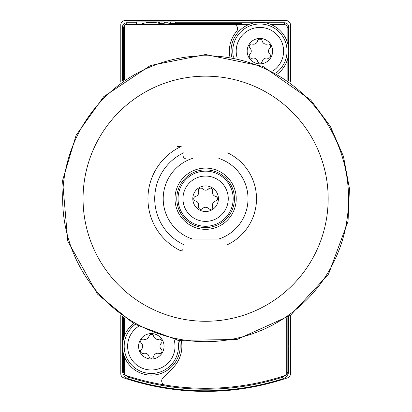 <?xml version="1.0" encoding="UTF-8"?>
<svg xmlns="http://www.w3.org/2000/svg" width="412" height="412" viewBox="0 0 412 412"><rect width="100%" height="100%" fill="white"/><g stroke="black" fill="none" stroke-linecap="round" stroke-linejoin="round"><path stroke-width="0.62" d="M270.694 382.939L270.221 383.062M156.127 386.544L145.039 384.087M140.997 383.057L135.636 381.589M120.793 315.345L120.793 373.828A4.238 4.238 0 0 0 123.667 377.845A254.462 254.462 0 0 0 287.555 377.845A4.238 4.238 0 0 0 290.434 373.828L290.434 315.345M290.434 82.101L290.434 24.838A4.238 4.238 0 0 0 286.191 20.6L125.032 20.6A4.238 4.238 0 0 0 120.793 24.838L120.793 82.101M169.564 23.999L241.659 23.999L241.659 23.371L169.564 23.371L169.564 23.999L169.564 23.371M147.465 22.557L147.465 21.872L136.527 21.872L136.527 23.942L141.589 23.989M136.527 22.758L126.731 22.758L126.731 24.066L141.378 24.066M161.277 24.066L172.633 24.066L172.396 24.344A4.238 4.238 0 0 0 172.34 24.416M164.306 22.758L168.034 22.758M175.332 22.758L254.76 22.758M265.034 22.758L284.496 22.758L284.496 24.344L286.191 25.266M170.408 23.149L168.034 23.149L168.034 21.872L175.332 21.872L175.332 23.257L172.958 23.288L170.408 23.288L170.408 21.872M159.382 23.149L158.368 23.149M161.931 23.288L161.931 21.872L164.306 21.872L164.306 23.257L161.931 23.288L159.382 23.288L159.382 21.872L147.465 21.872M123.373 370.759L122.524 370.759L122.524 347.769M122.524 344.849L122.524 316.586M122.524 80.86L122.524 52.597M122.524 49.677L122.524 26.96L123.693 26.96M284.496 22.758A4.202 4.202 0 0 1 288.699 26.96L288.699 49.677M288.699 52.597L288.699 80.86M288.699 316.586L288.699 344.849M288.699 347.769L288.699 370.764A8.451 8.451 0 0 1 283.173 378.69L282.653 377.191A252.834 252.834 0 0 1 128.575 377.191L128.055 378.695A254.425 254.425 0 0 0 283.173 378.69M126.731 24.066A2.894 2.894 0 0 0 123.852 26.626M126.731 22.758A4.202 4.202 0 0 0 122.524 26.96M122.524 370.759A8.461 8.461 0 0 0 128.055 378.695M126 375.466L128.575 377.191M285.228 375.466L282.653 377.191M248.024 198.723A42.41 42.41 0 0 1 218.854 239.012A42.41 42.41 0 0 0 218.854 158.435A42.41 42.41 0 0 1 248.024 198.723M192.368 239.012A42.41 42.41 0 0 1 192.368 158.435A42.41 42.41 0 0 0 192.368 239.012M151.07 22.299L151.07 21.872M158.368 23.17L158.368 21.872M155.999 22.675L155.999 21.872M153.444 22.372L153.444 21.872M241.659 23.371L241.659 23.999M172.958 23.288L172.958 21.872M161.931 21.872L159.382 21.872M287.849 339.22A28.84 28.84 0 0 1 287.849 353.398M123.373 58.226A28.84 28.84 0 0 1 123.373 44.043M140.471 24.416A28.84 28.84 0 0 1 162.179 24.416M177.294 146.538L181.203 146.466A57.68 57.68 0 0 0 181.203 250.98A4.238 4.238 0 0 0 183.119 249.059M249.044 24.416L233.362 24.416A4.238 4.238 0 0 1 236.596 31.4A30.534 30.534 0 0 0 229.85 56.568M233.362 24.416L127.576 24.416A4.238 4.238 0 0 0 124.486 25.755L124.486 79.501M287.849 44.043L287.849 28.098L286.932 25.977A4.238 4.238 0 0 0 283.647 24.416L270.751 24.416M123.373 353.398L123.373 372.088L124.29 374.209A4.238 4.238 0 0 0 126.252 375.559A253.612 253.612 0 0 0 165.263 385.066A4.238 4.238 0 0 1 162.941 377.881L172.916 367.901A30.534 30.534 0 0 0 181.373 340.878M165.263 385.066A253.612 253.612 0 0 0 284.975 375.559A4.238 4.238 0 0 0 286.742 374.431L286.742 317.94M287.849 58.226L287.849 80.268M287.849 317.178L287.849 372.088L286.742 374.431M123.373 339.22L123.373 317.178M123.373 80.268L123.373 28.098L124.486 25.755M225.967 239.012L185.256 239.012M183.556 156.735A1.694 1.694 0 0 0 185.256 158.435M286.932 25.977L286.932 41.097M286.932 61.172L286.932 79.634M124.29 374.209L124.29 356.349M124.29 336.274L124.29 317.812M205.614 185.915A12.808 12.808 0 0 1 216.702 205.125A12.808 12.808 0 0 1 194.521 205.125A12.808 12.808 0 0 1 205.614 185.915M208.637 208.58A4.156 4.156 0 0 0 202.591 208.58A2.374 2.374 0 0 1 198.584 206.268A4.156 4.156 0 0 0 195.566 201.035A2.374 2.374 0 0 1 195.566 196.411A4.156 4.156 0 0 0 198.584 191.178A2.374 2.374 0 0 1 202.591 188.866A4.156 4.156 0 0 0 208.637 188.866A2.374 2.374 0 0 1 212.638 191.178A4.156 4.156 0 0 0 215.661 196.411A2.374 2.374 0 0 1 215.661 201.035A4.156 4.156 0 0 0 212.638 206.268A2.374 2.374 0 0 1 208.637 208.58M205.614 176.073A22.645 22.645 0 0 1 225.225 210.048A22.645 22.645 0 0 1 185.997 210.048A22.645 22.645 0 0 1 205.614 176.073M205.614 171.155A27.568 27.568 0 0 1 229.484 212.504A27.568 27.568 0 0 1 181.738 212.504A27.568 27.568 0 0 1 205.614 171.155M205.614 169.883A28.84 28.84 0 0 1 230.586 213.143A28.84 28.84 0 0 1 180.636 213.143A28.84 28.84 0 0 1 205.614 169.883A28.84 28.84 0 0 1 230.586 213.143A28.84 28.84 0 0 1 180.636 213.143A28.84 28.84 0 0 1 205.614 169.883A28.84 28.84 0 0 1 230.586 213.143A28.84 28.84 0 0 1 180.636 213.143A28.84 28.84 0 0 1 205.614 169.883M151.328 333.586A12.72 12.72 0 0 1 162.343 352.672A12.72 12.72 0 0 1 140.307 352.672A12.72 12.72 0 0 1 151.328 333.586M143.706 339.231A4.238 4.238 0 0 0 149.005 336.171A2.39 2.39 0 0 1 153.65 336.171A4.238 4.238 0 0 0 158.95 339.231A2.39 2.39 0 0 1 161.267 343.253A4.238 4.238 0 0 0 161.267 349.371A2.39 2.39 0 0 1 158.95 353.393A4.238 4.238 0 0 0 153.65 356.452A2.39 2.39 0 0 1 149.005 356.452A4.238 4.238 0 0 0 143.706 353.393A2.39 2.39 0 0 1 141.383 349.371A4.238 4.238 0 0 0 141.383 343.253A2.39 2.39 0 0 1 143.706 339.231M174.003 339.421A23.7 23.7 0 0 1 130.295 357.23A23.7 23.7 0 0 1 138.52 326.371M179.586 340.559A28.84 28.84 0 0 1 126.165 360.397A28.84 28.84 0 0 1 133.529 323.621M259.895 38.414A12.72 12.72 0 0 1 270.916 57.495A12.72 12.72 0 0 1 248.879 57.495A12.72 12.72 0 0 1 259.895 38.414M252.278 44.053A4.238 4.238 0 0 0 257.572 40.994A2.39 2.39 0 0 1 262.217 40.994A4.238 4.238 0 0 0 267.517 44.053A2.39 2.39 0 0 1 269.839 48.075A4.238 4.238 0 0 0 269.839 54.193A2.39 2.39 0 0 1 267.517 58.216A4.238 4.238 0 0 0 262.217 61.275A2.39 2.39 0 0 1 257.572 61.275A4.238 4.238 0 0 0 252.278 58.216A2.39 2.39 0 0 1 249.955 54.193A4.238 4.238 0 0 0 249.955 48.075A2.39 2.39 0 0 1 252.278 44.053M237.219 58.025A23.7 23.7 0 0 1 259.895 27.434A23.7 23.7 0 0 1 272.703 71.075M231.637 56.887A28.84 28.84 0 0 1 259.895 22.294A28.84 28.84 0 0 1 277.693 73.825M172.396 24.344L249.219 24.344M270.571 24.344L284.496 24.344M287.849 370.764L288.699 370.764M288.699 26.96L287.535 26.96M227.666 152.857A50.892 50.892 0 0 1 227.666 244.589M183.556 244.589A50.892 50.892 0 0 1 183.556 152.857M146.548 24.416A27.141 27.141 0 0 1 156.107 24.416M205.614 168.106A30.617 30.617 0 0 1 232.126 214.029A30.617 30.617 0 0 1 179.096 214.029A30.617 30.617 0 0 1 205.614 168.106M205.614 76.169A122.555 122.555 0 0 1 311.745 259.998A122.555 122.555 0 0 1 99.477 259.998A122.555 122.555 0 0 1 205.614 76.169M205.614 55.769A142.954 142.954 0 0 1 329.415 270.2A142.954 142.954 0 0 1 81.813 270.2A142.954 142.954 0 0 1 205.614 55.769M177.778 340.214A27.141 27.141 0 0 1 127.529 359.367A27.141 27.141 0 0 1 135.131 324.527M233.45 57.232A27.141 27.141 0 0 1 259.895 23.994A27.141 27.141 0 0 1 276.091 72.914M205.614 54.518L262.882 66.378L310.73 100.008L330.306 126.293L343.443 156.318L349.458 188.536L348.042 221.28L328.565 274.068L290.372 315.386L237.07 339.457L178.592 340.374L134.163 323.981L97.443 294.086L67.779 241.123L62.542 180.647L76.112 135.28L103.644 96.753L150.426 65.493L205.614 54.518"/></g></svg>
